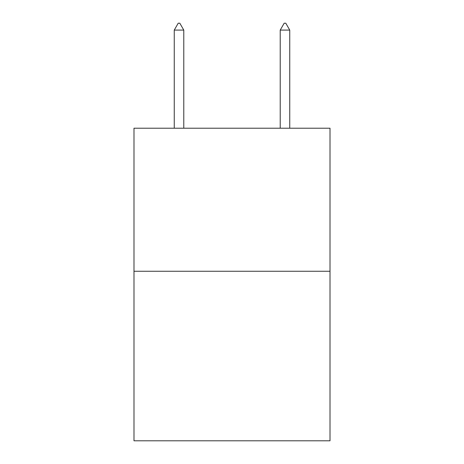<?xml version="1.0" encoding="UTF-8"?>
<svg xmlns="http://www.w3.org/2000/svg" width="464" height="464" viewBox="0 0 464 464"><rect width="100%" height="100%" fill="white"/><g stroke="black" fill="none" stroke-linecap="round" stroke-linejoin="round"><path stroke-width="0.7" d="M330.014 271.26L330.014 128.209L133.986 128.209L133.986 440.8L330.014 440.8L330.014 271.26L133.986 271.26M183.785 30.09L179.812 23.2L178.222 23.2L174.249 30.09L183.785 30.09L183.785 128.209M174.249 30.09L174.249 128.209M284.188 23.2L285.778 23.2L289.751 30.09L280.215 30.09L284.188 23.2M289.751 128.209L289.751 30.09M280.215 128.209L280.215 30.09"/></g></svg>
